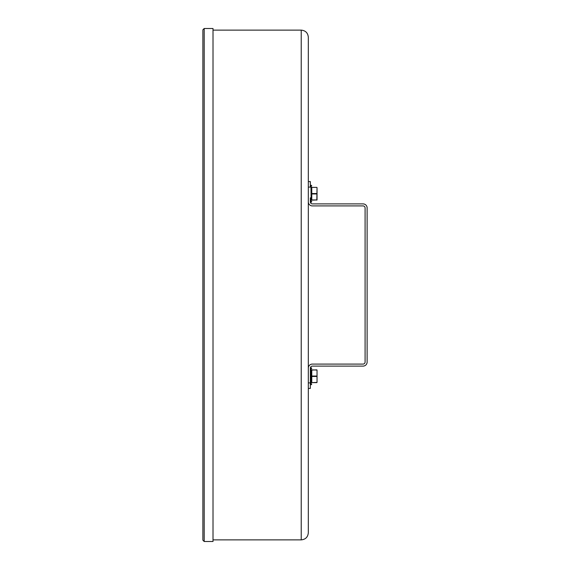 <?xml version="1.0" encoding="UTF-8"?>
<svg xmlns="http://www.w3.org/2000/svg" width="570" height="570" viewBox="0 0 570 570"><rect width="100%" height="100%" fill="white"/><g stroke="black" fill="none" stroke-linecap="round" stroke-linejoin="round"><path stroke-width="0.85" d="M301.224 30.125L301.224 539.875C305.534 539.455 307.9 537.09 308.32 532.779L308.32 37.221C307.9 32.91 305.534 30.545 301.224 30.125L213.016 30.125M204.195 28.5L202.877 29.818L202.877 540.182L204.195 541.5L204.195 28.5L213.016 28.5L213.016 541.5L204.195 541.5M310.344 181.588L310.344 187.103L308.32 187.103L308.32 181.588L310.344 181.588M310.344 197.811L310.344 201.865A2.031 2.031 0 0 0 312.374 203.896L363.069 203.896A4.054 4.054 0 0 1 367.123 207.95L367.123 362.05A4.054 4.054 0 0 1 363.069 366.104L312.374 366.104A2.031 2.031 0 0 0 310.344 368.135L310.344 388.412L308.32 388.412M308.32 382.897L310.344 382.897M308.32 201.865A4.054 4.054 0 0 0 312.374 205.92L363.069 205.92A2.031 2.031 0 0 1 365.092 207.95L365.092 362.05A2.031 2.031 0 0 1 363.069 364.08L312.374 364.08A4.054 4.054 0 0 0 308.32 368.135M317.034 376.243C317.034 358.366 317.034 394.119 317.034 376.243M317.034 370.165L317.034 376.143M317.034 381.615L317.034 376.35L317.034 382.427L311.769 382.634L311.769 369.859L317.034 370.058L311.769 369.859M311.769 376.449L311.769 376.043L316.834 376.043L316.834 376.449L311.769 376.449M311.769 382.634L316.834 382.634M317.034 193.757C317.034 175.881 317.034 211.634 317.034 193.757M316.834 187.366L311.769 187.366L316.834 187.366L311.769 187.366L311.769 200.141L317.034 199.942L317.034 188.385M317.034 199.13L316.834 200.141M317.034 187.672L316.834 199.942L311.769 199.942M311.769 193.957L311.769 193.551L316.834 193.551L316.834 193.957L311.769 193.957M316.834 369.859L311.769 370.058M311.769 368.334L311.156 367.728L311.156 384.764L311.769 384.151M311.156 384.764L310.956 367.728L310.344 368.334M311.769 185.849L311.156 185.236L311.156 202.272L311.769 201.666M311.156 202.272L310.956 185.236L310.344 185.849M301.224 539.875L213.016 539.875M310.956 384.764L310.344 384.151M310.956 202.272L310.344 201.666"/></g></svg>
